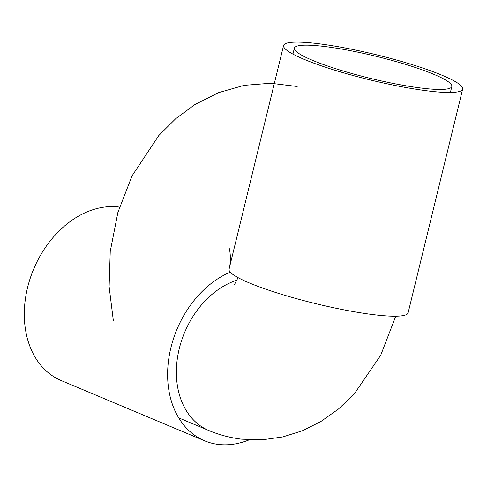 <?xml version="1.0" encoding="UTF-8"?>
<svg xmlns="http://www.w3.org/2000/svg" width="487" height="487" viewBox="0 0 487 487"><rect width="100%" height="100%" fill="white"/><g stroke="black" fill="none" stroke-linecap="round" stroke-linejoin="round"><path stroke-width="0.73" d="M312.191 60.187A81.037 11.39 13.7 0 0 398.36 84.428A81.037 11.39 13.7 0 0 451.851 86.497A81.037 11.39 13.7 0 0 434.051 74.42A81.037 11.39 13.7 0 0 347.876 50.179A81.037 11.39 13.7 0 0 294.385 48.11A81.037 11.39 13.7 0 0 312.191 60.187M249.253 439.828A92.153 68.545 -67.2 0 1 204.491 440.765L61.185 380.554A92.153 68.545 -67.2 0 1 27.589 287.5A92.153 68.545 -67.2 0 1 119.498 207.078M204.491 440.765A92.153 68.545 -67.2 0 1 170.9 347.712A92.153 68.545 -67.2 0 1 230.248 272.154M303.827 59.213A92.153 12.954 -166.3 0 1 283.586 45.48A92.153 12.954 -166.3 0 1 344.419 47.829A92.153 12.954 -166.3 0 1 442.409 75.394A92.153 12.954 -166.3 0 1 462.65 89.127A92.153 12.954 -166.3 0 1 401.818 86.777A92.153 12.954 -166.3 0 1 303.827 59.213M462.65 89.127L408.112 312.849A92.153 12.954 -166.3 0 1 347.286 310.493A92.153 12.954 -166.3 0 1 249.295 282.929A92.153 12.954 -166.3 0 1 229.048 269.195C231.897 259.017 229.267 247.177 229.085 248.297L229.085 248.303M237.029 280.177A81.037 60.278 112.8 0 0 179.259 348.692A81.037 60.278 112.8 0 0 208.801 430.514C219.357 434.952 230.327 437.837 241.71 439.183L262.304 439.816L282.704 436.961L302.348 430.788L320.781 421.578L338.489 409.019L354.268 393.898L380.718 355.254L395.761 316.209M238.07 277.645L234.247 284.98M451.851 86.497L450.39 92.487M208.801 430.514L178.711 417.87M294.385 48.11L292.924 54.106M283.586 45.48L229.048 269.195M113.38 321.012L109.112 286.533L110.239 251.444L117.878 212.466L132.044 175.874L158.792 135.55L175.716 118.694L194.824 104.602L218.596 92.627L244.194 85.347L270.729 83.247L297.18 86.503"/></g></svg>
